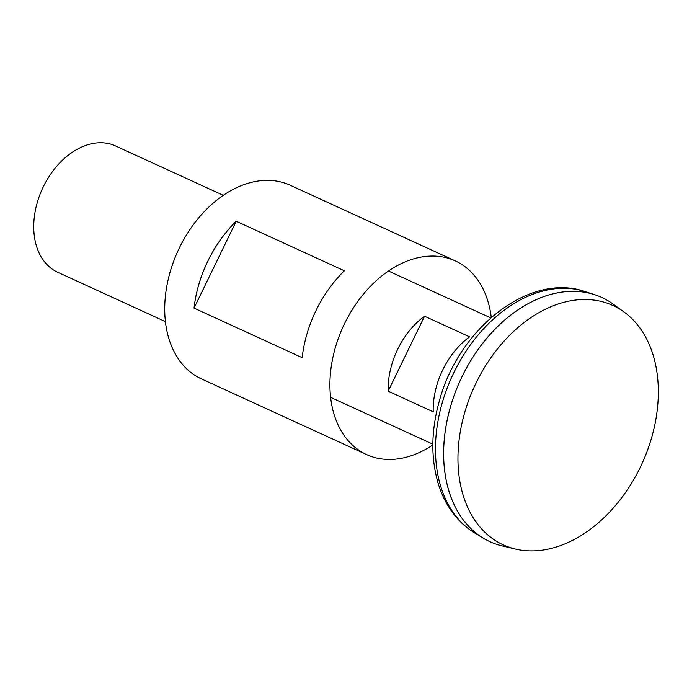 <?xml version="1.0" encoding="UTF-8"?>
<svg xmlns="http://www.w3.org/2000/svg" width="692" height="692" viewBox="0 0 692 692"><rect width="100%" height="100%" fill="white"/><g stroke="black" fill="none" stroke-linecap="round" stroke-linejoin="round"><path stroke-width="1.04" d="M223.291 195.326L115.538 145.943A69.468 48.674 114.6 0 0 42.818 187.809A69.468 48.674 114.6 0 0 56.26 271.558A69.468 48.674 114.6 0 0 57.652 272.241L165.405 321.624M433.209 411.827L388.16 391.179A69.468 48.674 -65.4 0 1 424.559 316.218L469.608 336.866A69.468 48.674 114.6 0 0 433.209 411.827M601.798 297.482A134.3 94.103 114.6 0 0 594.722 294.714A134.3 94.103 114.6 0 0 460.275 380.358A134.3 94.103 114.6 0 0 483.172 538.099A134.3 94.103 114.6 0 0 487.177 540.34A134.3 94.103 114.6 0 0 489.884 541.654M472.333 358.136A134.257 94.077 114.6 0 0 451.322 403.99M624.037 311.988L613.086 304.073A134.3 94.103 114.6 0 0 465.379 370.125A134.3 94.103 114.6 0 0 487.211 540.357A134.3 94.103 114.6 0 0 502.245 545.91L515.393 549.033A131.636 92.244 114.6 0 0 641.994 463.64A131.636 92.244 114.6 0 0 624.037 311.988A131.636 92.244 114.6 0 0 479.253 376.733A131.636 92.244 114.6 0 0 500.653 543.592A131.636 92.244 114.6 0 0 515.393 549.033M388.16 391.179L424.559 316.218M491.259 317.438A106.516 74.641 114.6 0 0 455.345 260.927L290.156 185.222A106.516 74.641 114.6 0 0 178.648 249.414A106.516 74.641 114.6 0 0 199.27 377.841A106.516 74.641 114.6 0 0 201.407 378.879L366.596 454.583A106.516 74.641 114.6 0 0 432.846 444.895M455.345 260.927A106.516 74.641 114.6 0 0 343.837 325.128A106.516 74.641 114.6 0 0 364.459 453.545A106.516 74.641 114.6 0 0 366.596 454.583M236.214 221.241L344.339 270.797A106.516 74.641 114.6 0 0 302.162 357.66L194.037 308.104A106.516 74.641 -65.4 0 1 236.214 221.241L194.037 308.104M474.695 532.97C465.457 527.339 457.628 519.908 451.193 510.67C446.02 503.205 441.92 494.901 438.901 485.732C430.744 459.886 430.831 431.877 439.152 401.706C458.069 329.02 529.233 271.8 585.294 291.643A133.158 93.308 114.6 0 0 451.988 376.56A133.158 93.308 114.6 0 0 474.695 532.97L483.172 538.099M330.594 397.329L432.855 444.195M388.48 271.03L490.732 317.896M585.294 291.643L594.722 294.714"/></g></svg>
